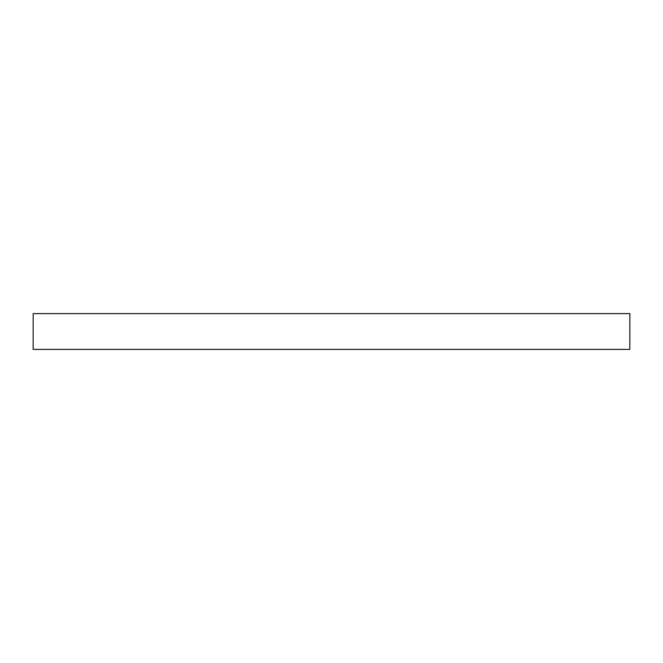 <?xml version="1.0" encoding="UTF-8"?>
<svg xmlns="http://www.w3.org/2000/svg" width="663" height="663" viewBox="0 0 663 663"><rect width="100%" height="100%" fill="white"/><g stroke="black" fill="none" stroke-linecap="round" stroke-linejoin="round"><path stroke-width="0.99" d="M629.85 349.401L33.15 349.401L33.15 313.599L629.85 313.599L629.85 349.401"/></g></svg>
